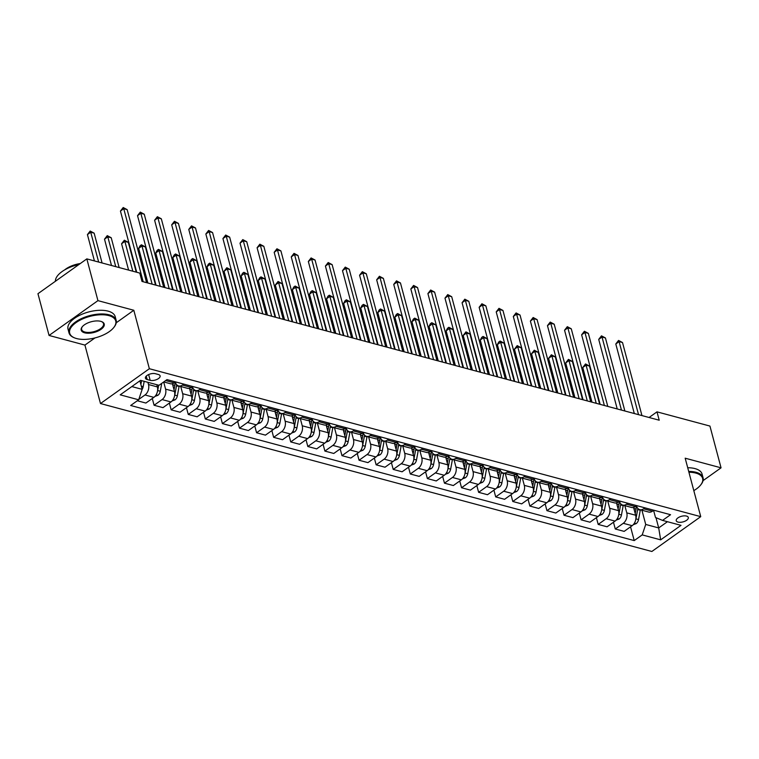 <?xml version="1.0" encoding="UTF-8"?>
<svg xmlns="http://www.w3.org/2000/svg" width="759" height="759" viewBox="0 0 759 759"><rect width="100%" height="100%" fill="white"/><g stroke="black" fill="none" stroke-linecap="round" stroke-linejoin="round"><path stroke-width="1.14" d="M686.497 516.073A6.243 2.903 165.1 0 0 679.561 516.974A6.243 2.903 165.1 0 0 676.241 520.693A6.243 2.903 165.1 0 0 678.043 522.097A6.243 2.903 165.1 0 0 684.988 521.196A6.243 2.903 165.1 0 0 688.309 517.477A6.243 2.903 165.1 0 0 686.497 516.073M100.482 403.541L651.858 551.48L700.737 516.651L149.362 368.722L100.482 403.541L84.932 345.089L94.97 337.926M116.241 322.774L133.812 310.26L97.939 300.64L49.06 335.459L84.932 345.089M49.06 335.459L37.95 293.705L86.83 258.885L97.939 300.64M86.83 258.885L139.779 273.088L141.999 281.437L659.21 420.211L656.99 411.852L649.078 417.488M147.17 379.528L150.168 380.335A6.053 2.808 165.1 0 0 156.895 379.462A6.053 2.808 165.1 0 0 160.111 375.866A6.053 2.808 165.1 0 0 158.365 374.5L155.358 373.694A6.053 2.808 165.1 0 0 148.631 374.567A6.053 2.808 165.1 0 0 145.415 378.172A6.053 2.808 165.1 0 0 147.17 379.528L146.259 376.122M131.829 386.578L142.17 389.348L138.669 399.794L130.671 405.486L634.22 540.588L630.549 526.812M138.669 399.794L120.216 394.841L140.557 380.354L159.01 385.297L166.999 379.604L670.548 514.706L662.55 520.399L681.003 525.351L660.662 539.848L642.209 534.896L634.22 540.588M703.062 480.637L721.05 467.819L709.94 426.065L656.99 411.852M721.05 467.819L685.178 458.199L700.737 516.651M133.812 310.26L149.362 368.722M662.55 520.399L655.491 517.486L653.603 510.39M644.96 507.837L643.604 508.805A7.808 5.379 105 0 1 639.809 509.669A7.808 5.379 105 0 1 636.545 505.883L636.526 505.807M627.873 503.255L626.526 504.223A7.808 5.379 105 0 1 622.722 505.077A7.808 5.379 105 0 1 619.467 501.301L619.439 501.225M610.796 498.672L609.449 499.64A7.808 5.379 105 0 1 605.644 500.494A7.808 5.379 105 0 1 602.38 496.718L602.361 496.642M593.718 494.09L592.362 495.058A7.808 5.379 105 0 1 588.567 495.912A7.808 5.379 105 0 1 585.303 492.136L585.284 492.06M576.631 489.508L575.284 490.475A7.808 5.379 105 0 1 571.48 491.329A7.808 5.379 105 0 1 568.225 487.553L568.197 487.477M559.554 484.925L558.207 485.893A7.808 5.379 105 0 1 554.402 486.747A7.808 5.379 105 0 1 551.138 482.971L551.119 482.895M542.467 480.343L541.12 481.31A7.808 5.379 105 0 1 537.325 482.164A7.808 5.379 105 0 1 534.061 478.388L534.042 478.312M525.389 475.76L524.042 476.728A7.808 5.379 105 0 1 520.238 477.582A7.808 5.379 105 0 1 516.983 473.806L516.955 473.73M508.312 471.178L506.955 472.145A7.808 5.379 105 0 1 503.16 472.999A7.808 5.379 105 0 1 499.896 469.223L499.877 469.147M491.225 466.595L489.878 467.563A7.808 5.379 105 0 1 486.073 468.417A7.808 5.379 105 0 1 482.819 464.641L482.8 464.565M474.147 462.013L472.8 462.981A7.808 5.379 105 0 1 468.996 463.834A7.808 5.379 105 0 1 465.732 460.058L465.713 459.982M457.07 457.43L455.713 458.389A7.808 5.379 105 0 1 451.918 459.252A7.808 5.379 105 0 1 448.654 455.476L448.635 455.4M439.983 452.848L438.636 453.806A7.808 5.379 105 0 1 434.831 454.669A7.808 5.379 105 0 1 431.577 450.893L431.558 450.818M422.905 448.265L421.558 449.224A7.808 5.379 105 0 1 417.754 450.087A7.808 5.379 105 0 1 414.49 446.311L414.471 446.235M405.828 443.683L404.471 444.641A7.808 5.379 105 0 1 400.676 445.505A7.808 5.379 105 0 1 397.412 441.729L397.393 441.653M388.741 439.1L387.394 440.059A7.808 5.379 105 0 1 383.589 440.922A7.808 5.379 105 0 1 380.335 437.146L380.306 437.07M371.663 434.518L370.316 435.476A7.808 5.379 105 0 1 366.512 436.34A7.808 5.379 105 0 1 363.248 432.564L363.229 432.488M354.586 429.936L353.229 430.894A7.808 5.379 105 0 1 349.434 431.757A7.808 5.379 105 0 1 346.17 427.981L346.151 427.905M337.499 425.353L336.152 426.311A7.808 5.379 105 0 1 332.347 427.175A7.808 5.379 105 0 1 329.093 423.399L329.064 423.323M320.421 420.771L319.074 421.729A7.808 5.379 105 0 1 315.27 422.592A7.808 5.379 105 0 1 312.006 418.816L311.987 418.731M303.334 416.188L301.987 417.146A7.808 5.379 105 0 1 298.192 418.01A7.808 5.379 105 0 1 294.928 414.234L294.909 414.148M286.257 411.606L284.91 412.564A7.808 5.379 105 0 1 281.105 413.427A7.808 5.379 105 0 1 277.841 409.651L277.822 409.566M269.179 407.023L267.823 407.981A7.808 5.379 105 0 1 264.028 408.845A7.808 5.379 105 0 1 260.764 405.069L260.745 404.983M252.092 402.441L250.745 403.399A7.808 5.379 105 0 1 246.941 404.262A7.808 5.379 105 0 1 243.686 400.486L243.667 400.401M235.015 397.858L233.668 398.817A7.808 5.379 105 0 1 229.863 399.68A7.808 5.379 105 0 1 226.599 395.904L226.58 395.818M217.937 393.276L216.581 394.234A7.808 5.379 105 0 1 212.786 395.097A7.808 5.379 105 0 1 209.522 391.321L209.503 391.236M200.85 388.693L199.503 389.652A7.808 5.379 105 0 1 195.699 390.515A7.808 5.379 105 0 1 192.444 386.739L192.416 386.654M183.773 384.111L182.426 385.069A7.808 5.379 105 0 1 178.621 385.933A7.808 5.379 105 0 1 175.357 382.147L175.338 382.071M655.975 517.685L658.698 527.932L667.436 521.708M139.903 380.819L142.17 389.348M147.92 382.327L148.508 384.538A7.808 5.379 105 0 1 144.997 394.974L138.802 399.395M156.8 384.709L157.388 386.919A7.808 5.379 105 0 1 153.878 397.365L145.889 403.057L137.313 400.752M163.688 381.967L165.585 389.12A7.808 5.379 105 0 1 162.075 399.566L154.086 405.259L152.284 398.494M172.397 383.731L174.466 391.502A7.808 5.379 105 0 1 170.965 401.947L162.967 407.64L154.086 405.259M180.746 386.502L182.663 393.703A7.808 5.379 105 0 1 179.162 404.149L171.164 409.841L169.371 403.076M189.484 388.314L191.543 396.084A7.808 5.379 105 0 1 188.042 406.53L180.054 412.222L171.164 409.841M197.833 391.084L199.75 398.285A7.808 5.379 105 0 1 196.239 408.731L188.251 414.423L186.448 407.659M206.562 392.896L208.63 400.667A7.808 5.379 105 0 1 205.12 411.112L197.131 416.805L188.251 414.423M214.911 395.667L216.827 402.868A7.808 5.379 105 0 1 213.317 413.313L205.328 419.006L203.526 412.241M223.639 397.479L225.708 405.249A7.808 5.379 105 0 1 222.207 415.695L214.209 421.387L205.328 419.006M231.988 400.249L233.905 407.45A7.808 5.379 105 0 1 230.404 417.896L222.406 423.588L220.613 416.824M240.726 402.061L242.795 409.832A7.808 5.379 105 0 1 239.284 420.277L231.296 425.97L222.406 423.588M249.075 404.832L250.992 412.033A7.808 5.379 105 0 1 247.481 422.478L239.493 428.171L237.69 421.406M257.804 406.644L259.872 414.414A7.808 5.379 105 0 1 256.362 424.86L248.373 430.552L239.493 428.171M266.153 409.414L268.069 416.615A7.808 5.379 105 0 1 264.568 427.061L256.57 432.753L254.777 425.989M274.881 411.226L276.95 418.996A7.808 5.379 105 0 1 273.449 429.442L265.451 435.135L256.57 432.753M283.24 413.997L285.147 421.198A7.808 5.379 105 0 1 281.646 431.643L273.648 437.336L271.855 430.571M291.968 415.809L294.037 423.579A7.808 5.379 105 0 1 290.526 434.025L282.538 439.717L273.648 437.336M300.317 418.579L302.234 425.78A7.808 5.379 105 0 1 298.723 436.226L290.735 441.918L288.932 435.154M309.046 420.391L311.114 428.161A7.808 5.379 105 0 1 307.604 438.607L299.615 444.3L290.735 441.918M317.395 423.161L319.311 430.362A7.808 5.379 105 0 1 315.81 440.808L307.812 446.501L306.019 439.746M326.133 424.974L328.192 432.744A7.808 5.379 105 0 1 324.691 443.19L316.693 448.882L307.812 446.501M334.482 427.744L336.398 434.945A7.808 5.379 105 0 1 332.888 445.391L324.899 451.083L323.097 444.328M343.21 429.556L345.279 437.326A7.808 5.379 105 0 1 341.768 447.772L333.78 453.465L324.899 451.083M351.559 432.326L353.476 439.527A7.808 5.379 105 0 1 349.965 449.973L341.977 455.666L340.174 448.911M360.288 434.139L362.356 441.909A7.808 5.379 105 0 1 358.855 452.355L350.857 458.047L341.977 455.666M368.637 436.909L370.553 444.11A7.808 5.379 105 0 1 367.052 454.556L359.054 460.248L357.261 453.493M377.375 438.721L379.434 446.491A7.808 5.379 105 0 1 375.933 456.937L367.935 462.629L359.054 460.248M385.724 441.491L387.64 448.692A7.808 5.379 105 0 1 384.13 459.138L376.141 464.831L374.339 458.075M394.452 443.303L396.521 451.074A7.808 5.379 105 0 1 393.01 461.519L385.022 467.212L376.141 464.831M402.801 446.074L404.718 453.275A7.808 5.379 105 0 1 401.207 463.721L393.219 469.413L391.416 462.658M411.53 447.895L413.598 455.656A7.808 5.379 105 0 1 410.097 466.102L402.099 471.794L393.219 469.413M419.879 450.656L421.795 457.857A7.808 5.379 105 0 1 418.294 468.303L410.296 473.995L408.503 467.24M428.617 452.478L430.685 460.239A7.808 5.379 105 0 1 427.175 470.684L419.186 476.377L410.296 473.995M436.966 455.239L438.882 462.44A7.808 5.379 105 0 1 435.372 472.885L427.383 478.578L425.581 471.823M445.694 457.06L447.763 464.821A7.808 5.379 105 0 1 444.252 475.267L436.264 480.959L427.383 478.578M454.043 459.821L455.96 467.022A7.808 5.379 105 0 1 452.449 477.468L444.461 483.16L442.668 476.405M462.772 461.643L464.84 469.404A7.808 5.379 105 0 1 461.339 479.849L453.341 485.542L444.461 483.16M471.13 464.404L473.037 471.605A7.808 5.379 105 0 1 469.536 482.05L461.538 487.743L459.745 480.988M479.859 466.225L481.927 473.986A7.808 5.379 105 0 1 478.417 484.432L470.428 490.134L461.538 487.743M488.208 468.986L490.124 476.187A7.808 5.379 105 0 1 486.614 486.633L478.625 492.325L476.823 485.57M496.936 470.808L499.005 478.568A7.808 5.379 105 0 1 495.494 489.014L487.506 494.716L478.625 492.325M505.285 473.569L507.202 480.77A7.808 5.379 105 0 1 503.701 491.215L495.703 496.908L493.91 490.153M514.014 475.39L516.082 483.151A7.808 5.379 105 0 1 512.581 493.597L504.583 499.299L495.703 496.908M522.372 478.151L524.289 485.352A7.808 5.379 105 0 1 520.778 495.798L512.79 501.49L510.987 494.735M531.101 479.973L533.169 487.743A7.808 5.379 105 0 1 529.659 498.179L521.67 503.881L512.79 501.49M539.45 482.733L541.366 489.934A7.808 5.379 105 0 1 537.856 500.38L529.867 506.073L528.065 499.318M548.178 484.555L550.247 492.325A7.808 5.379 105 0 1 546.736 502.771L538.748 508.464L529.867 506.073M556.527 487.325L558.444 494.517A7.808 5.379 105 0 1 554.943 504.963L546.945 510.665L545.152 503.9M565.265 489.138L567.324 496.908A7.808 5.379 105 0 1 563.823 507.354L555.825 513.046L546.945 510.665M573.614 491.908L575.531 499.099A7.808 5.379 105 0 1 572.02 509.545L564.032 515.247L562.229 508.483M582.343 493.72L584.411 501.49A7.808 5.379 105 0 1 580.901 511.936L572.912 517.629L564.032 515.247M590.692 496.49L592.608 503.682A7.808 5.379 105 0 1 589.098 514.128L581.109 519.83L579.307 513.065M599.42 498.302L601.489 506.073A7.808 5.379 105 0 1 597.988 516.518L589.99 522.211L581.109 519.83M607.769 501.073L609.686 508.274A7.808 5.379 105 0 1 606.185 518.71L598.187 524.412L596.394 517.647M616.507 502.885L618.566 510.655A7.808 5.379 105 0 1 615.065 521.101L607.077 526.793L598.187 524.412M624.856 505.655L626.773 512.856A7.808 5.379 105 0 1 623.262 523.302L615.274 528.995L613.471 522.23M633.585 507.467L635.653 515.238A7.808 5.379 105 0 1 632.143 525.683L624.154 531.376L615.274 528.995M641.934 510.238L645.719 524.45L658.698 527.932L660.662 539.848M175.576 381.91L174.219 382.868A7.808 5.379 105 0 1 170.424 383.731L163.735 381.938M192.653 386.492L191.306 387.451A7.808 5.379 105 0 1 187.501 388.314L178.621 385.933M209.731 391.075L208.383 392.033A7.808 5.379 105 0 1 204.588 392.896L195.699 390.515M226.818 395.657L225.47 396.615A7.808 5.379 105 0 1 221.666 397.479L212.786 395.097M243.895 400.24L242.548 401.198A7.808 5.379 105 0 1 238.743 402.061L229.863 399.68M260.982 404.822L259.625 405.78A7.808 5.379 105 0 1 255.83 406.644L246.941 404.262M278.06 409.405L276.712 410.363A7.808 5.379 105 0 1 272.908 411.226L264.028 408.845M295.137 413.987L293.79 414.945A7.808 5.379 105 0 1 289.985 415.809L281.105 413.427M312.224 418.57L310.867 419.528A7.808 5.379 105 0 1 307.072 420.391L298.192 418.01M329.302 423.152L327.954 424.11A7.808 5.379 105 0 1 324.15 424.974L315.27 422.592M346.379 427.734L345.032 428.693A7.808 5.379 105 0 1 341.227 429.556L332.347 427.175M363.466 432.317L362.109 433.275A7.808 5.379 105 0 1 358.314 434.139L349.434 431.757M380.544 436.899L379.196 437.858A7.808 5.379 105 0 1 375.392 438.721L366.512 436.34M397.621 441.482L396.274 442.44A7.808 5.379 105 0 1 392.479 443.303L383.589 440.922M414.708 446.064L413.351 447.032A7.808 5.379 105 0 1 409.556 447.886L400.676 445.505M431.786 450.647L430.438 451.614A7.808 5.379 105 0 1 426.634 452.468L417.754 450.087M448.873 455.229L447.516 456.197A7.808 5.379 105 0 1 443.721 457.051L434.831 454.669M465.95 459.812L464.603 460.779A7.808 5.379 105 0 1 460.798 461.633L451.918 459.252M483.028 464.394L481.68 465.362A7.808 5.379 105 0 1 477.876 466.216L468.996 463.834M500.115 468.977L498.758 469.944A7.808 5.379 105 0 1 494.963 470.798L486.073 468.417M517.192 473.559L515.845 474.527A7.808 5.379 105 0 1 512.04 475.381L503.16 472.999M534.27 478.142L532.922 479.109A7.808 5.379 105 0 1 529.118 479.963L520.238 477.582M551.357 482.724L550 483.692A7.808 5.379 105 0 1 546.205 484.546L537.325 482.164M568.434 487.306L567.087 488.274A7.808 5.379 105 0 1 563.282 489.138L554.402 486.747M585.512 491.898L584.164 492.857A7.808 5.379 105 0 1 580.36 493.72L571.48 491.329M602.599 496.481L601.242 497.439A7.808 5.379 105 0 1 597.447 498.302L588.567 495.912M619.676 501.063L618.329 502.022A7.808 5.379 105 0 1 614.524 502.885L605.644 500.494M636.754 505.646L635.406 506.604A7.808 5.379 105 0 1 631.611 507.467L622.722 505.077M642.209 534.896L645.719 524.45M653.841 510.228L652.493 511.186A7.808 5.379 105 0 1 648.689 512.05L639.809 509.669M143.185 281.76L123.755 208.716L127.17 209.636L146.601 282.671M136.734 272.272L120.444 211.068L123.755 208.716L123.205 207.52L127.17 209.636M120.444 211.068L123.205 207.52M142.161 389.291A5.171 3.567 -75 0 0 143.195 386.663L144.182 381.322M102.076 262.975L94.144 233.155L90.729 232.245L87.427 234.597L94.429 260.925M140.87 384.471L141.582 380.629M87.427 234.597L90.179 231.049L90.729 232.245L98.661 262.054M90.179 231.049L94.144 233.155M160.263 286.342L140.832 213.298L144.248 214.218L163.688 287.253M156.041 285.204L137.531 215.651L140.832 213.298L140.292 212.112L144.248 214.218M137.531 215.651L140.292 212.112M177.35 290.925L157.91 217.88L161.325 218.801L180.765 291.845M173.118 289.786L154.608 220.233L157.91 217.88L157.369 216.695L161.325 218.801M154.608 220.233L157.369 216.695M194.427 295.507L174.997 222.463L178.412 223.383L197.843 296.427M190.196 294.369L171.695 224.816L174.997 222.463L174.447 221.277L178.412 223.383M171.695 224.816L174.447 221.277M154.969 396.407L157.948 395.278A5.171 3.567 -75 0 0 160.272 391.246L161.733 383.361M119.154 267.557L111.222 237.747L107.806 236.827L104.505 239.18L111.507 265.508M157.426 391.521A5.171 3.567 -75 0 0 157.682 390.543L158.669 385.211M157.028 384.766L156.942 385.24M104.505 239.18L107.266 235.632L107.806 236.827L115.738 266.637M107.266 235.632L111.222 237.747M172.046 400.989L175.025 399.86A5.171 3.567 -75 0 0 177.359 395.828L179.086 386.473A14.933 10.284 -75 0 0 179.152 386.075M174.513 396.103A5.171 3.567 -75 0 0 174.76 395.126L176.486 385.781A14.933 10.284 -75 0 0 176.657 384.68M136.24 272.139L128.299 242.33L124.884 241.409L121.582 243.762L128.594 270.09M175.187 382.185A14.933 10.284 105 0 1 174.845 385.344L174.02 389.822M121.582 243.762L124.343 240.214L124.884 241.409L132.816 271.219M124.343 240.214L128.299 242.33M189.124 405.572L192.112 404.443A5.171 3.567 -75 0 0 194.437 400.41L196.164 391.056A14.933 10.284 -75 0 0 196.23 390.657M191.591 400.686A5.171 3.567 -75 0 0 191.837 399.708L193.564 390.363A14.933 10.284 -75 0 0 193.744 389.263M155.538 285.071L145.386 246.912L141.971 245.992L138.669 248.345L147.891 283.022M192.264 386.767A14.933 10.284 105 0 1 191.923 389.927L191.097 394.405M138.669 248.345L140.102 245.745L141.421 244.806L141.971 245.992L152.123 284.16M141.421 244.806L145.386 246.912M211.514 300.09L192.074 227.045L195.49 227.966L214.93 301.01M207.283 298.951L188.773 229.398L192.074 227.045L191.534 225.859L195.49 227.966M188.773 229.398L191.534 225.859M206.211 410.154L209.19 409.025A5.171 3.567 -75 0 0 211.514 404.993L213.241 395.638A14.933 10.284 -75 0 0 213.317 395.24M208.668 405.268A5.171 3.567 -75 0 0 208.924 404.291L210.651 394.946A14.933 10.284 -75 0 0 210.822 393.845M172.616 289.653L162.464 251.495L159.048 250.574L155.747 252.927L164.969 287.604M209.351 391.35A14.933 10.284 105 0 1 209.01 394.509L208.184 398.987M155.747 252.927L157.189 250.328L158.508 249.388L159.048 250.574L169.2 288.743M158.508 249.388L162.464 251.495M108.831 315.602A23.814 11.062 165.1 0 0 77.095 321.892A23.814 11.062 165.1 0 0 74.619 337.907A23.814 11.062 165.1 0 0 76.602 338.561A23.814 11.062 165.1 0 0 113.803 327.48A23.814 11.062 165.1 0 0 108.831 315.602M74.335 337.783A24.402 11.338 -14.9 0 1 74.04 337.67A24.402 11.338 -14.9 0 1 69.003 332.859A24.402 11.338 -14.9 0 1 81.981 318.344A24.402 11.338 -14.9 0 1 109.097 314.814A24.402 11.338 -14.9 0 1 116.165 320.307A24.402 11.338 -14.9 0 1 114.182 326.987A24.402 11.338 -14.9 0 1 113.983 327.233M100.776 321.342A11.907 5.531 -14.9 0 1 101.763 321.674A11.907 5.531 -14.9 0 1 100.52 329.681A11.907 5.531 -14.9 0 1 84.657 332.822A11.907 5.531 -14.9 0 1 82.171 326.882A11.907 5.531 -14.9 0 1 100.776 321.342M82.38 326.636A11.319 5.256 165.1 0 0 81.64 329.491A11.319 5.256 165.1 0 0 84.923 332.044A11.319 5.256 165.1 0 0 97.503 330.402A11.319 5.256 165.1 0 0 103.528 323.666A11.319 5.256 165.1 0 0 101.459 321.56M55.407 281.266A24.402 11.338 -14.9 0 1 78.86 264.559M64.695 269.872A17.571 8.159 -14.9 0 1 80.293 263.544M69.003 332.859L68.025 329.178A24.402 11.338 -14.9 0 1 81.004 314.662A24.402 11.338 -14.9 0 1 108.12 311.143A24.402 11.338 -14.9 0 1 115.188 316.636L116.165 320.307M693.811 490.618A23.814 11.062 165.1 0 0 700.699 484.944A23.814 11.062 165.1 0 0 695.737 473.066A23.814 11.062 165.1 0 0 688.916 472.231M688.698 471.424A24.402 11.338 -14.9 0 1 695.994 472.278A24.402 11.338 -14.9 0 1 703.062 477.772A24.402 11.338 -14.9 0 1 701.088 484.46A24.402 11.338 -14.9 0 1 700.889 484.707M687.72 467.743A24.402 11.338 -14.9 0 1 695.016 468.607A24.402 11.338 -14.9 0 1 702.084 474.1L703.062 477.772M228.592 304.672L209.152 231.628L212.567 232.548L232.007 305.592M224.36 303.534L205.85 233.981L209.152 231.628L208.611 230.442L212.567 232.548M205.85 233.981L208.611 230.442M245.669 309.255L226.239 236.21L229.654 237.131L249.085 310.175M241.438 308.116L222.937 238.563L226.239 236.21L225.689 235.024L229.654 237.131M222.937 238.563L225.689 235.024M262.756 313.837L243.316 240.793L246.732 241.713L266.172 314.757M258.525 312.699L240.015 243.146L243.316 240.793L242.776 239.607L246.732 241.713M240.015 243.146L242.776 239.607M279.834 318.419L260.394 245.375L263.819 246.296L283.249 319.34M275.602 317.281L257.092 247.728L260.394 245.375L259.853 244.189L263.819 246.296M257.092 247.728L259.853 244.189M296.911 323.002L277.481 249.958L280.896 250.878L300.327 323.922M292.68 321.873L274.179 252.311L277.481 249.958L276.94 248.772L280.896 250.878M274.179 252.311L276.94 248.772M223.288 414.737L226.267 413.608A5.171 3.567 -75 0 0 228.601 409.575L230.328 400.23A14.933 10.284 -75 0 0 230.394 399.822M225.755 409.86A5.171 3.567 -75 0 0 226.002 408.873L227.728 399.528A14.933 10.284 -75 0 0 227.899 398.428M189.703 294.236L179.541 256.077L176.126 255.157L172.824 257.51L182.056 292.187M226.429 395.932A14.933 10.284 105 0 1 226.087 399.092L225.262 403.57M172.824 257.51L174.266 254.91L175.585 253.971L176.126 255.157L186.287 293.325M175.585 253.971L179.541 256.077M240.366 419.319L243.354 418.19A5.171 3.567 -75 0 0 245.679 414.158L247.406 404.813A14.933 10.284 -75 0 0 247.481 404.405M242.833 414.442A5.171 3.567 -75 0 0 243.089 413.456L244.806 404.111A14.933 10.284 -75 0 0 244.986 403.01M206.78 298.818L196.628 260.66L193.213 259.739L189.911 262.092L199.133 296.769M243.506 400.515A14.933 10.284 105 0 1 243.174 403.674L242.339 408.152M189.911 262.092L191.344 259.493L192.663 258.553L193.213 259.739L203.365 297.907M192.663 258.553L196.628 260.66M257.453 423.901L260.432 422.772A5.171 3.567 -75 0 0 262.766 418.74L264.483 409.395A14.933 10.284 -75 0 0 264.559 408.987M259.92 419.025A5.171 3.567 -75 0 0 260.166 418.038L261.893 408.693A14.933 10.284 -75 0 0 262.064 407.592M223.867 303.401L213.706 265.242L210.29 264.322L206.989 266.675L216.22 301.351M260.593 405.097A14.933 10.284 105 0 1 260.252 408.257L259.426 412.735M206.989 266.675L208.431 264.075L209.75 263.136L210.29 264.322L220.442 302.49M209.75 263.136L213.706 265.242M274.53 428.484L277.509 427.355A5.171 3.567 -75 0 0 279.843 423.323L281.57 413.978A14.933 10.284 -75 0 0 281.636 413.57M276.997 423.607A5.171 3.567 -75 0 0 277.244 422.621L278.97 413.276A14.933 10.284 -75 0 0 279.141 412.175M240.945 307.983L230.793 269.825L227.377 268.904L224.066 271.257L233.298 305.934M277.671 409.68A14.933 10.284 105 0 1 277.329 412.839L276.504 417.317M224.066 271.257L226.827 267.718L227.377 268.904L237.529 307.072M226.827 267.718L230.793 269.825M291.608 433.066L294.596 431.937A5.171 3.567 -75 0 0 296.921 427.905L298.648 418.56A14.933 10.284 -75 0 0 298.723 418.152M294.075 428.19A5.171 3.567 -75 0 0 294.331 427.203L296.048 417.858A14.933 10.284 -75 0 0 296.228 416.767M258.022 312.566L247.87 274.407L244.455 273.487L241.153 275.84L250.375 310.516M294.748 414.262A14.933 10.284 105 0 1 294.416 417.422L293.591 421.9M241.153 275.84L242.586 273.24L243.914 272.301L244.455 273.487L254.607 311.655M243.914 272.301L247.87 274.407M313.998 327.584L294.558 254.54L297.974 255.46L317.414 328.505M309.767 326.455L291.257 256.893L294.558 254.54L294.018 253.354L297.974 255.46M291.257 256.893L294.018 253.354M308.695 437.649L311.674 436.52A5.171 3.567 -75 0 0 314.008 432.488L315.735 423.142A14.933 10.284 -75 0 0 315.801 422.735M311.162 432.772A5.171 3.567 -75 0 0 311.408 431.795L313.135 422.44A14.933 10.284 -75 0 0 313.306 421.349M275.109 317.148L264.948 278.989L261.532 278.069L258.231 280.422L267.462 315.099M311.835 418.845A14.933 10.284 105 0 1 311.494 422.004L310.668 426.482M258.231 280.422L259.673 277.822L260.992 276.883L261.532 278.069L271.694 316.237M260.992 276.883L264.948 278.989M331.076 332.167L311.645 259.123L315.061 260.043L334.491 333.087M326.844 331.038L308.334 261.476L311.645 259.123L311.095 257.937L315.061 260.043M308.334 261.476L311.095 257.937M325.772 442.231L328.751 441.102A5.171 3.567 -75 0 0 331.085 437.07L332.812 427.725A14.933 10.284 -75 0 0 332.878 427.317M328.239 437.355A5.171 3.567 -75 0 0 328.486 436.378L330.212 427.023A14.933 10.284 -75 0 0 330.383 425.932M292.187 321.731L282.035 283.572L278.619 282.652L275.308 285.004L284.54 319.681M328.913 423.427A14.933 10.284 105 0 1 328.571 426.586L327.746 431.065M275.308 285.004L278.069 281.466L278.619 282.652L288.771 320.82M278.069 281.466L282.035 283.572M348.153 336.749L328.723 263.705L332.138 264.625L351.569 337.67M343.922 335.62L325.421 266.058L328.723 263.705L328.182 262.519L332.138 264.625M325.421 266.058L328.182 262.519M342.859 446.814L345.838 445.685A5.171 3.567 -75 0 0 348.163 441.653L349.89 432.307A14.933 10.284 -75 0 0 349.965 431.899M345.317 441.937A5.171 3.567 -75 0 0 345.573 440.96L347.299 431.605A14.933 10.284 -75 0 0 347.47 430.514M309.264 326.313L299.112 288.154L295.697 287.234L292.395 289.587L301.617 324.264M345.99 428.01A14.933 10.284 105 0 1 345.658 431.169L344.833 435.647M292.395 289.587L293.828 286.987L295.156 286.048L295.697 287.234L305.849 325.402M295.156 286.048L299.112 288.154M365.24 341.332L345.8 268.288L349.216 269.208L368.656 342.252M361.009 340.203L342.499 270.64L345.8 268.288L345.26 267.102L349.216 269.208M342.499 270.64L345.26 267.102M359.937 451.396L362.916 450.267A5.171 3.567 -75 0 0 365.25 446.235L366.976 436.89A14.933 10.284 -75 0 0 367.043 436.482M362.404 446.52A5.171 3.567 -75 0 0 362.65 445.542L364.377 436.188A14.933 10.284 -75 0 0 364.548 435.097M326.351 330.905L316.19 292.737L312.774 291.817L309.473 294.169L318.704 328.846M363.077 432.592A14.933 10.284 105 0 1 362.736 435.751L361.91 440.229M309.473 294.169L310.915 291.57L312.234 290.631L312.774 291.817L322.936 329.985M312.234 290.631L316.19 292.737M382.318 345.914L362.887 272.87L366.303 273.79L385.733 346.835M378.086 344.785L359.586 275.223L362.887 272.87L362.337 271.684L366.303 273.79M359.586 275.223L362.337 271.684M377.014 455.979L380.003 454.85A5.171 3.567 -75 0 0 382.327 450.818L384.054 441.472A14.933 10.284 -75 0 0 384.12 441.064M379.481 451.102A5.171 3.567 -75 0 0 379.728 450.125L381.454 440.77A14.933 10.284 -75 0 0 381.635 439.679M343.429 335.487L333.277 297.319L329.861 296.399L326.56 298.752L335.782 333.429M380.155 437.175A14.933 10.284 105 0 1 379.813 440.334L378.988 444.812M326.56 298.752L327.992 296.152L329.311 295.213L329.861 296.399L340.013 334.567M329.311 295.213L333.277 297.319M399.395 350.497L379.965 277.452L383.38 278.373L402.82 351.417M395.173 349.368L376.663 279.805L379.965 277.452L379.424 276.267L383.38 278.373M376.663 279.805L379.424 276.267M394.101 460.561L397.08 459.432A5.171 3.567 -75 0 0 399.405 455.4L401.132 446.055A14.933 10.284 -75 0 0 401.207 445.647M396.559 455.685A5.171 3.567 -75 0 0 396.815 454.707L398.541 445.353A14.933 10.284 -75 0 0 398.712 444.262M360.506 340.07L350.354 301.902L346.939 300.981L343.637 303.334L352.859 338.011M397.242 441.757A14.933 10.284 105 0 1 396.9 444.916L396.075 449.394M343.637 303.334L345.07 300.735L346.398 299.796L346.939 300.981L357.091 339.15M346.398 299.796L350.354 301.902M416.482 355.079L397.042 282.044L400.458 282.955L419.898 355.999M412.251 353.95L393.741 284.397L397.042 282.044L396.502 280.849L400.458 282.955M393.741 284.397L396.502 280.849M433.56 359.662L414.129 286.627L417.545 287.538L436.975 360.582M429.328 358.533L410.828 288.98L414.129 286.627L413.579 285.431L417.545 287.538M410.828 288.98L413.579 285.431M450.647 364.244L431.207 291.209L434.622 292.12L454.062 365.164M446.415 363.115L427.905 293.562L431.207 291.209L430.666 290.014L434.622 292.12M427.905 293.562L430.666 290.014M467.724 368.836L448.284 295.792L451.7 296.703L471.14 369.747M463.493 367.698L444.983 298.145L448.284 295.792L447.744 294.596L451.7 296.703M444.983 298.145L447.744 294.596M484.802 373.419L465.371 300.374L468.787 301.285L488.217 374.329M480.57 372.28L462.07 302.727L465.371 300.374L464.821 299.179L468.787 301.285M462.07 302.727L464.821 299.179M501.889 378.001L482.449 304.957L485.864 305.868L505.304 378.912M497.657 376.862L479.147 307.31L482.449 304.957L481.908 303.761L485.864 305.868M479.147 307.31L481.908 303.761M518.966 382.583L499.526 309.539L502.951 310.45L522.382 383.494M514.735 381.445L496.225 311.892L499.526 309.539L498.986 308.344L502.951 310.45M496.225 311.892L498.986 308.344M536.044 387.166L516.613 314.122L520.029 315.032L539.459 388.077M531.812 386.027L513.312 316.475L516.613 314.122L516.073 312.926L520.029 315.032M513.312 316.475L516.073 312.926M411.179 465.144L414.158 464.024A5.171 3.567 -75 0 0 416.492 459.982L418.218 450.637A14.933 10.284 -75 0 0 418.285 450.229M413.646 460.267A5.171 3.567 -75 0 0 413.892 459.29L415.619 449.935A14.933 10.284 -75 0 0 415.79 448.844M377.593 344.652L367.432 306.484L364.016 305.564L360.715 307.917L369.946 342.594M414.319 446.339A14.933 10.284 105 0 1 413.978 449.499L413.152 453.977M360.715 307.917L362.157 305.317L363.476 304.378L364.016 305.564L374.178 343.732M363.476 304.378L367.432 306.484M428.256 469.726L431.245 468.607A5.171 3.567 -75 0 0 433.569 464.565L435.296 455.22A14.933 10.284 -75 0 0 435.372 454.812M430.723 464.85A5.171 3.567 -75 0 0 430.979 463.872L432.696 454.527A14.933 10.284 -75 0 0 432.877 453.427M394.671 349.235L384.519 311.067L381.103 310.156L377.802 312.509L387.024 347.176M431.397 450.922A14.933 10.284 105 0 1 431.065 454.081L430.23 458.559M377.802 312.509L379.234 309.9L380.553 308.96L381.103 310.156L391.255 348.315M380.553 308.96L384.519 311.067M445.343 474.318L448.322 473.189A5.171 3.567 -75 0 0 450.656 469.147L452.373 459.802A14.933 10.284 -75 0 0 452.449 459.394M447.81 469.432A5.171 3.567 -75 0 0 448.057 468.455L449.783 459.11A14.933 10.284 -75 0 0 449.954 458.009M411.757 353.817L401.596 315.649L398.181 314.738L394.879 317.091L404.111 351.759M448.484 455.504A14.933 10.284 105 0 1 448.142 458.664L447.317 463.142M394.879 317.091L396.321 314.482L397.64 313.543L398.181 314.738L408.333 352.897M397.64 313.543L401.596 315.649M462.421 478.901L465.4 477.772A5.171 3.567 -75 0 0 467.734 473.73L469.46 464.385A14.933 10.284 -75 0 0 469.527 463.977M464.887 474.014A5.171 3.567 -75 0 0 465.134 473.037L466.861 463.692A14.933 10.284 -75 0 0 467.032 462.592M428.835 358.4L418.683 320.232L415.258 319.321L411.957 321.674L421.188 356.351M465.561 460.087A14.933 10.284 105 0 1 465.22 463.246L464.394 467.724M411.957 321.674L413.399 319.065L414.718 318.125L415.258 319.321L425.419 357.48M414.718 318.125L418.683 320.232M479.498 483.483L482.487 482.354A5.171 3.567 -75 0 0 484.811 478.312L486.538 468.967A14.933 10.284 -75 0 0 486.614 468.559M481.965 478.597A5.171 3.567 -75 0 0 482.221 477.62L483.938 468.275A14.933 10.284 -75 0 0 484.119 467.174M445.912 362.982L435.761 324.814L432.345 323.903L429.044 326.256L438.266 360.933M482.639 464.669A14.933 10.284 105 0 1 482.307 467.829L481.472 472.307M429.044 326.256L430.476 323.647L431.805 322.708L432.345 323.903L442.497 362.062M431.805 322.708L435.761 324.814M496.585 488.065L499.564 486.936A5.171 3.567 -75 0 0 501.898 482.895L503.615 473.55A14.933 10.284 -75 0 0 503.691 473.142M499.052 483.179A5.171 3.567 -75 0 0 499.299 482.202L501.025 472.857A14.933 10.284 -75 0 0 501.196 471.756M462.999 367.565L452.838 329.397L449.423 328.486L446.121 330.839L455.353 365.515M499.726 469.252A14.933 10.284 105 0 1 499.384 472.411L498.559 476.889M446.121 330.839L447.563 328.23L448.882 327.29L449.423 328.486L459.584 366.644M448.882 327.29L452.838 329.397M513.663 492.648L516.642 491.519A5.171 3.567 -75 0 0 518.976 487.477L520.702 478.132A14.933 10.284 -75 0 0 520.769 477.724M516.129 487.762A5.171 3.567 -75 0 0 516.376 486.785L518.103 477.439A14.933 10.284 -75 0 0 518.274 476.339M480.077 372.147L469.925 333.979L466.51 333.068L463.199 335.421L472.43 370.098M516.803 473.834A14.933 10.284 105 0 1 516.462 476.994L515.636 481.472M463.199 335.421L465.96 331.873L466.51 333.068L476.661 371.227M465.96 331.873L469.925 333.979M530.75 497.23L533.729 496.101A5.171 3.567 -75 0 0 536.053 492.06L537.78 482.715A14.933 10.284 -75 0 0 537.856 482.307M533.207 492.344A5.171 3.567 -75 0 0 533.463 491.367L535.19 482.022A14.933 10.284 -75 0 0 535.361 480.921M497.154 376.73L487.003 338.561L483.587 337.651L480.286 340.004L489.508 374.68M533.881 478.426A14.933 10.284 105 0 1 533.549 481.576L532.723 486.054M480.286 340.004L481.718 337.394L483.047 336.455L483.587 337.651L493.739 375.809M483.047 336.455L487.003 338.561M553.131 391.748L533.691 318.704L537.106 319.615L556.546 392.659M548.899 390.61L530.389 321.057L533.691 318.704L533.15 317.509L537.106 319.615M530.389 321.057L533.15 317.509M547.827 501.813L550.806 500.684A5.171 3.567 -75 0 0 553.14 496.642L554.867 487.297A14.933 10.284 -75 0 0 554.933 486.889M550.294 496.927A5.171 3.567 -75 0 0 550.541 495.95L552.267 486.604A14.933 10.284 -75 0 0 552.438 485.504M514.241 381.312L504.08 343.144L500.665 342.233L497.363 344.586L506.595 379.263M550.968 483.009A14.933 10.284 105 0 1 550.626 486.158L549.801 490.637M497.363 344.586L498.805 341.977L500.124 341.038L500.665 342.233L510.826 380.392M500.124 341.038L504.08 343.144M570.208 396.331L550.778 323.287L554.193 324.197L573.624 397.242M565.977 395.192L547.467 325.639L550.778 323.287L550.228 322.091L554.193 324.197M547.467 325.639L550.228 322.091M564.905 506.395L567.893 505.266A5.171 3.567 -75 0 0 570.218 501.225L571.944 491.879A14.933 10.284 -75 0 0 572.011 491.471M567.371 501.509A5.171 3.567 -75 0 0 567.618 500.532L569.345 491.187A14.933 10.284 -75 0 0 569.525 490.086M531.319 385.895L521.167 347.726L517.752 346.816L514.45 349.168L523.672 383.845M568.045 487.591A14.933 10.284 105 0 1 567.704 490.741L566.878 495.219M514.45 349.168L517.202 345.62L517.752 346.816L527.903 384.974M517.202 345.62L521.167 347.726M587.286 400.913L567.855 327.869L571.271 328.789L590.711 401.824M583.064 399.775L564.554 330.222L567.855 327.869L567.315 326.674L571.271 328.789M564.554 330.222L567.315 326.674M581.992 510.978L584.971 509.849A5.171 3.567 -75 0 0 587.295 505.817L589.022 496.462A14.933 10.284 -75 0 0 589.098 496.054M584.449 506.092A5.171 3.567 -75 0 0 584.705 505.114L586.432 495.769A14.933 10.284 -75 0 0 586.603 494.669M548.396 390.477L538.245 352.309L534.829 351.398L531.528 353.751L540.75 388.428M585.132 492.174A14.933 10.284 105 0 1 584.791 495.323L583.965 499.811M531.528 353.751L534.289 350.203L534.829 351.398L544.981 389.557M534.289 350.203L538.245 352.309M604.373 405.496L584.933 332.451L588.348 333.372L607.788 406.407M600.141 404.357L581.631 334.804L584.933 332.451L584.392 331.256L588.348 333.372M581.631 334.804L584.392 331.256M599.069 515.56L602.048 514.431A5.171 3.567 -75 0 0 604.382 510.399L606.109 501.044A14.933 10.284 -75 0 0 606.175 500.636M601.536 510.674A5.171 3.567 -75 0 0 601.783 509.697L603.509 500.352A14.933 10.284 -75 0 0 603.68 499.251M565.483 395.059L555.322 356.891L551.907 355.98L548.605 358.333L557.837 393.01M602.21 496.756A14.933 10.284 105 0 1 601.868 499.915L601.043 504.393M548.605 358.333L551.366 354.785L551.907 355.98L562.068 394.139M551.366 354.785L555.322 356.891M621.45 410.078L602.02 337.034L605.435 337.954L624.866 410.989M617.219 408.94L598.718 339.387L602.02 337.034L601.47 335.839L605.435 337.954M598.718 339.387L601.47 335.839M616.147 520.143L619.135 519.014A5.171 3.567 -75 0 0 621.46 514.981L623.186 505.627A14.933 10.284 -75 0 0 623.253 505.228M618.613 515.257A5.171 3.567 -75 0 0 618.86 514.279L620.587 504.934A14.933 10.284 -75 0 0 620.767 503.834M582.561 399.642L572.409 361.483L568.994 360.563L565.692 362.916L574.914 397.593M619.287 501.338A14.933 10.284 105 0 1 618.955 504.498L618.12 508.976M565.692 362.916L568.444 359.368L568.994 360.563L579.145 398.722M568.444 359.368L572.409 361.483M638.537 414.661L619.097 341.616L622.513 342.537L641.953 415.581M634.306 413.522L615.796 343.969L619.097 341.616L618.557 340.43L622.513 342.537M615.796 343.969L618.557 340.43M633.234 524.725L636.213 523.596A5.171 3.567 -75 0 0 638.547 519.564L640.264 510.209A14.933 10.284 -75 0 0 640.34 509.811M635.691 519.839A5.171 3.567 -75 0 0 635.947 518.862L637.674 509.517A14.933 10.284 -75 0 0 637.845 508.416M599.638 404.224L589.487 366.066L586.071 365.145L582.77 367.498L591.992 402.175M636.374 505.921A14.933 10.284 105 0 1 636.033 509.08L635.207 513.558M582.77 367.498L585.531 363.95L586.071 365.145L596.223 403.314M585.531 363.95L589.487 366.066M157.388 386.919L148.508 384.538M174.466 391.502L165.585 389.12M191.543 396.084L182.663 393.703M208.63 400.667L199.75 398.285M225.708 405.249L216.827 402.868M242.795 409.832L233.905 407.45M259.872 414.414L250.992 412.033M276.95 418.996L268.069 416.615M294.037 423.579L285.147 421.198M311.114 428.161L302.234 425.78M328.192 432.744L319.311 430.362M345.279 437.326L336.398 434.945M362.356 441.909L353.476 439.527M379.434 446.491L370.553 444.11M396.521 451.074L387.64 448.692M413.598 455.656L404.718 453.275M430.685 460.239L421.795 457.857M447.763 464.821L438.882 462.44M464.84 469.404L455.96 467.022M481.927 473.986L473.037 471.605M499.005 478.568L490.124 476.187M516.082 483.151L507.202 480.77M533.169 487.743L524.289 485.352M550.247 492.325L541.366 489.934M567.324 496.908L558.444 494.517M584.411 501.49L575.531 499.099M601.489 506.073L592.608 503.682M618.566 510.655L609.686 508.274M635.653 515.238L626.773 512.856M153.878 397.365L144.997 394.974M174.219 382.868L165.652 380.572M191.306 387.451L182.426 385.069M170.965 401.947L162.075 399.566M208.383 392.033L199.503 389.652M188.042 406.53L179.162 404.149M225.47 396.615L216.581 394.234M205.12 411.112L196.239 408.731M242.548 401.198L233.668 398.817M222.207 415.695L213.317 413.313M259.625 405.78L250.745 403.399M239.284 420.277L230.404 417.896M276.712 410.363L267.823 407.981M256.362 424.86L247.481 422.478M293.79 414.945L284.91 412.564M273.449 429.442L264.568 427.061M310.867 419.528L301.987 417.146M290.526 434.025L281.646 431.643M327.954 424.11L319.074 421.729M307.604 438.607L298.723 436.226M345.032 428.693L336.152 426.311M324.691 443.19L315.81 440.808M362.109 433.275L353.229 430.894M341.768 447.772L332.888 445.391M379.196 437.858L370.316 435.476M358.855 452.355L349.965 449.973M396.274 442.44L387.394 440.059M375.933 456.937L367.052 454.556M413.351 447.032L404.471 444.641M393.01 461.519L384.13 459.138M430.438 451.614L421.558 449.224M410.097 466.102L401.207 463.721M447.516 456.197L438.636 453.806M427.175 470.684L418.294 468.303M464.603 460.779L455.713 458.389M444.252 475.267L435.372 472.885M481.68 465.362L472.8 462.981M461.339 479.849L452.449 477.468M498.758 469.944L489.878 467.563M478.417 484.432L469.536 482.05M515.845 474.527L506.955 472.145M495.494 489.014L486.614 486.633M532.922 479.109L524.042 476.728M512.581 493.597L503.701 491.215M550 483.692L541.12 481.31M529.659 498.179L520.778 495.798M567.087 488.274L558.207 485.893M546.736 502.771L537.856 500.38M584.164 492.857L575.284 490.475M563.823 507.354L554.943 504.963M601.242 497.439L592.362 495.058M580.901 511.936L572.02 509.545M618.329 502.022L609.449 499.64M597.988 516.518L589.098 514.128M635.406 506.604L626.526 504.223M615.065 521.101L606.185 518.71M652.493 511.186L643.604 508.805M632.143 525.683L623.262 523.302M148.641 374.567L150.168 380.335M141.326 386.16L143.195 386.663M156.126 394.851L157.844 395.316M157.682 390.543L160.272 391.246M173.204 399.433L174.931 399.898M176.486 385.781L179.086 386.473M172.672 384.756L174.845 385.344M174.76 395.126L177.359 395.828M190.291 404.016L192.008 404.481M193.564 390.363L196.164 391.056M189.75 389.339L191.923 389.927M191.837 399.708L194.437 400.41M207.368 408.608L209.086 409.063M210.651 394.946L213.241 395.638M206.837 393.921L209.01 394.509M208.924 404.291L211.514 404.993M224.455 413.19L226.173 413.646M227.728 399.528L230.328 400.23M223.914 398.503L226.087 399.092M226.002 408.873L228.601 409.575M241.533 417.773L243.25 418.228M244.806 404.111L247.406 404.813M240.992 403.086L243.174 403.674M243.089 413.456L245.679 414.158M258.61 422.355L260.337 422.81M261.893 408.693L264.483 409.395M258.079 407.668L260.252 408.257M260.166 418.038L262.766 418.74M275.697 426.938L277.414 427.393M278.97 413.276L281.57 413.978M275.156 412.251L277.329 412.839M277.244 422.621L279.843 423.323M292.775 431.52L294.492 431.975M296.048 417.858L298.648 418.56M292.243 416.833L294.416 417.422M294.331 427.203L296.921 427.905M309.852 436.102L311.579 436.558M313.135 422.44L315.735 423.142M309.321 421.416L311.494 422.004M311.408 431.795L314.008 432.488M326.939 440.685L328.656 441.14M330.212 427.023L332.812 427.725M326.398 425.998L328.571 426.586M328.486 436.378L331.085 437.07M344.017 445.267L345.734 445.723M347.299 431.605L349.89 432.307M343.485 430.59L345.658 431.169M345.573 440.96L348.163 441.653M361.094 449.85L362.821 450.305M364.377 436.188L366.976 436.89M360.563 435.173L362.736 435.751M362.65 445.542L365.25 446.235M378.181 454.432L379.898 454.897M381.454 440.77L384.054 441.472M377.64 439.755L379.813 440.334M379.728 450.125L382.327 450.818M395.259 459.015L396.976 459.48M398.541 445.353L401.132 446.055M394.727 444.338L396.9 444.916M396.815 454.707L399.405 455.4M412.336 463.597L414.063 464.062M415.619 449.935L418.218 450.637M411.805 448.92L413.978 449.499M413.892 459.29L416.492 459.982M429.423 468.18L431.14 468.645M432.696 454.527L435.296 455.22M428.882 453.502L431.065 454.081M430.979 463.872L433.569 464.565M446.501 472.762L448.218 473.227M449.783 459.11L452.373 459.802M445.969 458.085L448.142 458.664M448.057 468.455L450.656 469.147M463.588 477.345L465.305 477.809M466.861 463.692L469.46 464.385M463.047 462.667L465.22 463.246M465.134 473.037L467.734 473.73M480.665 481.927L482.382 482.392M483.938 468.275L486.538 468.967M480.134 467.25L482.307 467.829M482.221 477.62L484.811 478.312M497.743 486.51L499.469 486.974M501.025 472.857L503.615 473.55M497.211 471.832L499.384 472.411M499.299 482.202L501.898 482.895M514.83 491.092L516.547 491.557M518.103 477.439L520.702 478.132M514.289 476.415L516.462 476.994M516.376 486.785L518.976 487.477M531.907 495.674L533.624 496.139M535.19 482.022L537.78 482.715M531.376 480.997L533.549 481.576M533.463 491.367L536.053 492.06M548.985 500.257L550.711 500.722M552.267 486.604L554.867 487.297M548.453 485.58L550.626 486.158M550.541 495.95L553.14 496.642M566.072 504.839L567.789 505.304M569.345 491.187L571.944 491.879M565.531 490.162L567.704 490.741M567.618 500.532L570.218 501.225M583.149 509.422L584.866 509.887M586.432 495.769L589.022 496.462M582.618 494.745L584.791 495.323M584.705 505.114L587.295 505.817M600.227 514.004L601.953 514.469M603.509 500.352L606.109 501.044M599.695 499.327L601.868 499.915M601.783 509.697L604.382 510.399M617.314 518.587L619.031 519.052M620.587 504.934L623.186 505.627M616.773 503.91L618.955 504.498M618.86 514.279L621.46 514.981M634.391 523.169L636.108 523.634M637.674 509.517L640.264 510.209M633.86 508.492L636.033 509.08M635.947 518.862L638.547 519.564M74.619 337.907L74.04 337.67M113.803 327.48L114.182 326.987M700.699 484.944L701.088 484.46"/></g></svg>

